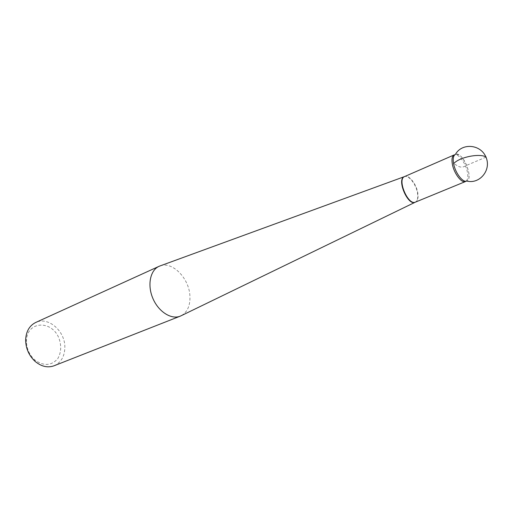 <?xml version="1.0" encoding="UTF-8"?>
<svg xmlns="http://www.w3.org/2000/svg" width="513" height="513" viewBox="0 0 513 513"><rect width="100%" height="100%" fill="white"/><g stroke="black" fill="none" stroke-linecap="round" stroke-linejoin="round"><path stroke-width="0.38" stroke-dasharray="2.56 1.92" d="M160.377 265.811C172.503 261.303 188.996 278.27 189.893 295.559C190.419 305.19 187.611 311.866 181.474 315.585M26.445 341.735L26.458 340.67C26.933 320.958 51.666 319.772 58.924 338.176C61.618 345.826 61.207 352.7 57.693 358.786C51.21 365.923 43.496 366.25 34.551 359.773C29.427 354.887 26.727 348.878 26.445 341.735M54.07 365.782C61.201 362.473 64.792 356.182 64.85 346.903C64.92 330.808 48.004 316.29 35.711 322.472M465.509 181.531L466.759 181.018C474.192 178.62 462.341 150.675 455.454 154.355L458.641 154.746C466.125 158.184 472.678 179.332 466.734 181.025M485.971 157.145L467.003 165.186C459.783 169.598 457.634 165.148 453.627 163.737M404.308 176.671C408.431 174.555 416.062 184.052 417.447 192.875C418.23 197.89 417.46 201.013 415.152 202.257M455.454 154.355L454.217 154.894C458.064 152.836 465.708 162.871 467.369 171.99C468.298 177.177 467.676 180.352 465.503 181.519M415.44 202.109C417.768 200.891 418.537 197.768 417.762 192.741C416.364 183.898 408.72 174.394 404.61 176.568M34.551 359.773L34.903 361.216M26.458 340.67L25.663 339.42"/><path stroke-width="0.77" d="M181.474 315.585L180.185 316.181C171.259 319.849 158.44 311.705 152.855 298.354C147.148 285.061 150.206 270.184 159.049 266.324L160.377 265.811M159.049 266.324L35.711 322.472C29.568 325.543 26.214 331.193 25.663 339.42L25.65 340.632C25.971 348.782 29.055 355.637 34.903 361.216C41.2 366.538 47.587 368.058 54.07 365.782L180.185 316.181M455.435 154.362C461.867 142.659 480.7 144.108 485.971 157.145C491.678 169.995 479.623 184.539 466.734 181.025C462.944 182.994 455.243 172.919 453.627 163.737C452.748 158.652 453.345 155.522 455.435 154.362C453.351 155.503 452.742 158.626 453.627 163.737C455.243 172.939 462.976 183.032 466.759 181.018M453.627 163.737C458.808 157.279 479.674 152.951 486.151 157.068L485.971 157.145M465.503 181.519C461.713 183.545 453.992 173.465 452.376 164.269C451.498 159.171 452.113 156.048 454.217 154.907L404.603 176.555C396.793 179.146 408.149 205.937 415.44 202.109L415.152 202.257C407.835 206.149 396.421 179.217 404.308 176.671L159.53 266.119M415.152 202.257L180.666 315.976M465.509 181.531L415.44 202.122"/></g></svg>
